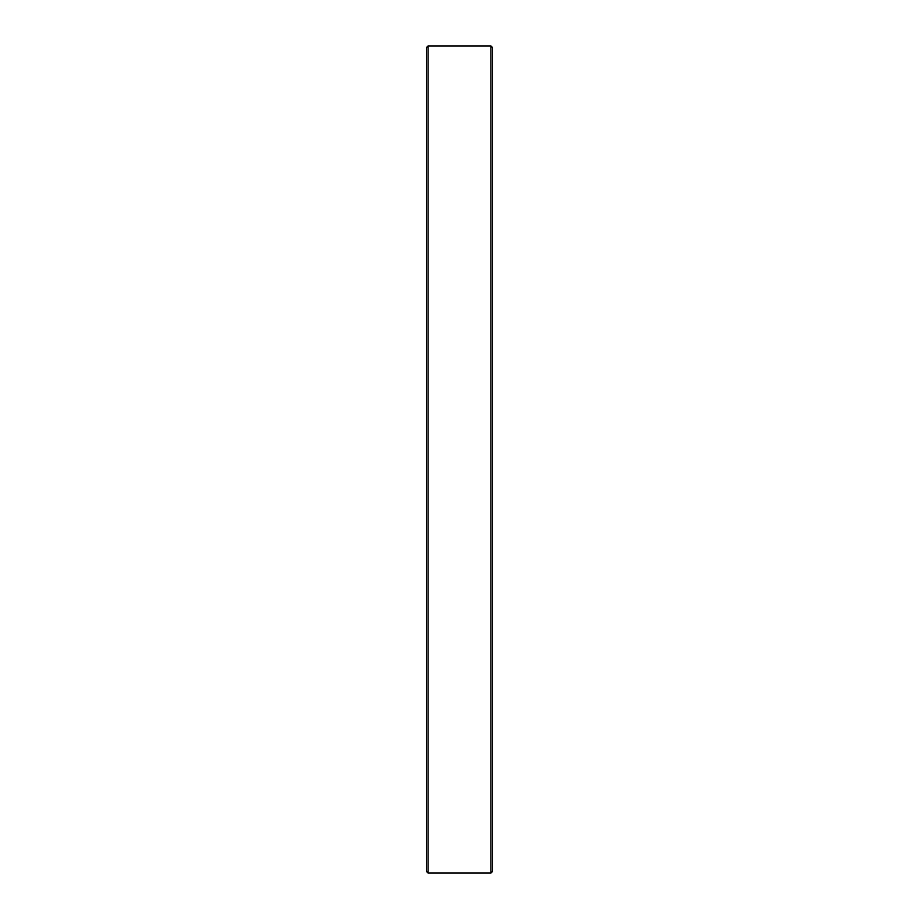 <?xml version="1.0" encoding="UTF-8"?>
<svg xmlns="http://www.w3.org/2000/svg" width="919" height="919" viewBox="0 0 919 919"><rect width="100%" height="100%" fill="white"/><g stroke="black" fill="none" stroke-linecap="round" stroke-linejoin="round"><path stroke-width="1.38" d="M428.07 873.05L426.416 871.396L426.416 47.604L428.07 45.95L428.07 873.05L490.93 873.05L490.93 45.95L428.07 45.95M490.93 45.95L492.584 47.604L492.584 871.396L490.93 873.05"/></g></svg>
